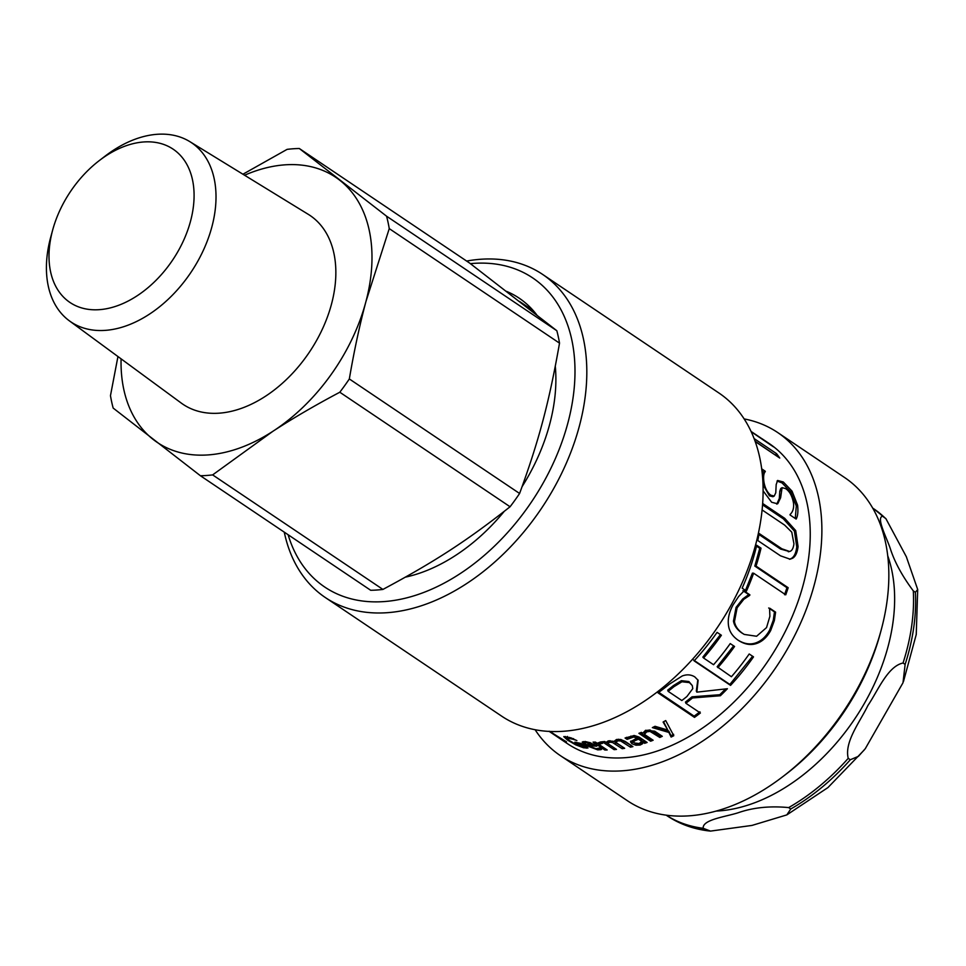 <?xml version="1.0" encoding="UTF-8"?>
<svg xmlns="http://www.w3.org/2000/svg" width="966" height="966" viewBox="0 0 966 966"><rect width="100%" height="100%" fill="white"/><g stroke="black" fill="none" stroke-linecap="round" stroke-linejoin="round"><path stroke-width="1.45" d="M673.664 734.341L671.02 735.681L668.762 731.057L668.883 732.433L652.352 727.603A180.823 120.388 -56.1 0 0 655.045 726.299L667.784 730.067L663.57 721.771M668.762 731.057L654.115 726.758M667.784 730.067L663.111 722.037A180.823 120.388 -56.1 0 0 665.695 720.564L673.785 735.706A180.823 120.388 123.9 0 1 671.116 737.07L668.883 732.433M671.02 735.681L671.116 737.07M651.784 739.34L650.686 739.763L640.313 732.783M661.034 735.476L659.766 736.044L649.985 729.994L646.797 730.405L644.407 732.916L644.37 734.353L653.137 740.246A180.823 120.388 123.9 0 1 650.625 741.212L638.9 733.327A180.823 120.388 -56.1 0 0 641.412 732.361L642.716 733.242L645.59 730.284L654.694 731.202L662.302 736.321A180.823 120.388 123.9 0 1 659.79 737.456L650.009 731.419L646.809 731.83L644.37 734.353M650.686 739.763L650.625 741.212M659.766 736.044L659.79 737.456M593.402 744.049L593.052 745.064L586.447 742.661L584.684 743.023L585.939 744.472A180.823 120.388 -56.1 0 0 593.052 745.064M587.751 744.677L587.437 745.486L596.082 748.747L599.21 748.022A180.823 120.388 -56.1 0 0 599.343 748.034L601.492 749.471L597.833 749.906L585.046 745.1L582.208 742.069L584.961 741.574L590.19 742.685L589.924 743.446M585.227 741.598L584.72 742.951M585.275 741.453L584.684 743.023M600.586 748.312L598.377 748.372M594.247 744.508L593.269 744.448M584.72 742.926L583.186 741.574M590.19 742.685L596.807 746.163A180.823 120.388 123.9 0 1 587.437 745.486M586.942 746.633L584.261 746.283M566.873 737.626L565.46 736.515M577.052 742.661L576.714 743.397L574.891 742.178A180.823 120.388 -56.1 0 0 581.134 743.422L587.956 748.01L583.585 747.793L575.76 744.871L567.537 740.101L563.782 736.66M581.037 743.409L580.675 744.243A180.823 120.388 123.9 0 1 576.714 743.397M585.094 746.09L584.72 746.96L580.675 744.243M573.454 738.616L573.164 739.28L566.704 737.964L569.747 740.777L576.002 744.412L584.72 746.96M576.702 740.487L573.164 739.28M563.866 736.563L570.991 737.855L576.871 740.596A180.823 120.388 123.9 0 1 576.678 740.56M549.195 731.214L566.511 741.852A180.823 120.388 123.9 0 1 564.591 740.922L552.286 732.977L559.604 738.229A180.823 120.388 123.9 0 1 557.793 737.118L549.292 731.407M692.284 685.57L688.891 681.537L681.404 680.668L681.936 681.755L673.882 686.729A180.823 120.388 123.9 0 1 668.122 691.318L681.827 700.531A180.823 120.388 -56.1 0 0 686.923 696.498L692.779 688.625L692.284 685.57L689.446 682.612L681.936 681.755M681.404 680.668L673.423 685.582A179.133 119.265 123.9 0 1 667.711 690.122L668.122 691.318M697.826 679.798L696.317 691.064L696.848 692.151L727.398 688.722A180.823 120.388 123.9 0 1 720.37 695.749L692.513 697.947A180.823 120.388 123.9 0 1 685.872 703.26L700.374 713.005A180.823 120.388 123.9 0 1 694.494 717.388L658.039 692.863A180.823 120.388 -56.1 0 0 669.378 684.17L682.141 676.019C686.754 674.232 690.98 674.522 694.82 676.912L698.128 680.293L696.848 692.151M699.964 711.821L694.143 716.156L658.752 692.356M725.563 688.963L719.779 694.723L692.042 696.812L685.462 702.065L685.872 703.26M694.143 716.156L694.494 717.388M692.042 696.812L692.513 697.947M719.779 694.723L720.37 695.749M752.611 656.216L729.861 684.447L693.419 659.935M733.665 645.807L717.146 666.757L731.407 676.731A180.823 120.388 -56.1 0 0 749.205 653.982L753.516 656.88A180.823 120.388 123.9 0 1 730.55 685.377L694.107 660.853A180.823 120.388 -56.1 0 0 717.074 632.368L721.385 635.266A180.823 120.388 123.9 0 1 703.586 658.015L713.572 664.729A180.823 120.388 -56.1 0 0 730.236 643.585L734.558 646.483A180.823 120.388 123.9 0 1 717.883 667.627M720.479 634.602L702.85 657.134L703.586 658.015M729.861 684.447L730.55 685.377M768.682 607.988L774.466 611.889L773.283 620.196L769.636 630.073C765.966 636.799 761.22 641.11 755.412 643.018C749.64 644.877 743.627 643.779 737.36 639.697M742.926 590.673L748.771 594.597L742.721 598.968L736.068 607.385L733.46 621.078C734.281 625.69 737.046 629.627 741.767 632.911L744.279 634.433L756.595 636.256L766.545 627.586L769.89 616.308L769.576 608.773A180.823 120.388 -56.1 0 0 769.805 608.254L775.601 612.154L774.382 620.522L770.699 630.496C766.98 637.282 762.21 641.641 756.39 643.573C750.594 645.481 744.557 644.394 738.29 640.313C732.337 636.232 729.052 631.076 728.424 624.821C727.7 618.602 729.233 611.985 733.013 604.97L738.64 596.481L744.049 590.926L749.906 594.863A180.823 120.388 123.9 0 1 749.652 595.418L743.82 599.294L737.13 607.795L734.462 621.597C735.259 626.234 738.024 630.182 742.733 633.479L744.279 634.433M773.283 620.196L774.382 620.522M774.466 611.889L775.601 612.154M733.46 621.078L734.462 621.597M748.517 595.153L749.652 595.418M748.771 594.597L749.906 594.863M756.511 546.128L759.759 548.314L754.808 566.076L786.952 587.702L784.561 594.742M786.952 587.702L788.171 587.714A180.823 120.388 123.9 0 1 785.756 594.827L753.625 573.212L752.417 573.128L745.329 590.794M754.808 566.076L756.04 566.1L788.171 587.714M759.759 548.314L761.027 548.169A180.823 120.388 123.9 0 1 756.04 566.1M753.625 573.212A180.823 120.388 123.9 0 1 746.464 591.047L742.154 588.149A180.823 120.388 -56.1 0 0 756.716 545.271L761.027 548.169M762.585 504.868L783.39 518.863L794.402 531.107L796.757 546.925C796.02 552.95 794.209 556.79 791.335 558.469L789.488 559.278M758.95 534.5L780.576 549.05L789.343 551.526M794.402 531.107L795.718 530.6L798.061 546.551C797.324 552.637 795.513 556.525 792.615 558.227L790.116 559.193L780.516 555.824L757.767 540.525A180.823 120.388 -56.1 0 0 759.131 533.486L781.868 548.785L789.608 551.477L788.304 551.755M762.693 503.503L784.718 518.319L795.718 530.6M789.608 551.477C791.927 550.934 793.364 548.362 793.931 543.773L791.77 532.157L784.646 525.106L762.138 509.963M777.05 481.056L782.025 482.891L790.768 492.032L796.298 506.003L795.284 518.5M763.043 484.751L769.419 495.836L772.933 496.729L774.237 496.053L775.77 492.781L776.181 484.606L777.618 480.464L783.305 481.986L792.048 491.163L797.602 505.254C798.29 511.569 797.795 516.17 796.141 519.068L790.055 514.975A180.823 120.388 -56.1 0 0 790.043 514.504C792.941 511.871 794.088 508.007 793.472 502.875C792.168 495.932 789.536 491.175 785.563 488.603L782.098 487.649L780.625 497.731L777.799 503.66M761.981 470.78L764.021 472.507L762.512 475.912M782.098 487.649L780.782 488.482L779.779 491.211L779.321 498.444L776.761 504.143M764.021 472.507L765.313 471.625C763.744 473.074 763.273 476.383 763.877 481.551C764.879 487.806 767.161 492.346 770.735 495.172L774.237 496.053M763.925 472.084L765.205 471.203A180.823 120.388 123.9 0 1 765.313 471.625M761.739 468.872L765.205 471.203M777.509 503.781L771.641 502.248L763.14 490.873M779.321 498.444L780.625 497.731M755.122 441.233L775.879 455.457M775.469 454.914L776.592 453.682A180.823 120.388 123.9 0 1 779.743 458.053L755.243 441.571M754.144 438.588L776.592 453.682M769.165 443.805L769.286 443.635A180.823 120.388 123.9 0 1 773.5 446.872L751.258 431.778M751.101 431.464L769.286 443.635M598.908 744.17L597.29 743.083M601.564 741.803L599.306 742.866L598.848 744.388L607.167 749.978A180.823 120.388 123.9 0 1 604.825 750.002L593.1 742.117A180.823 120.388 -56.1 0 0 595.442 742.093L597.193 743.277L600.586 741.924L602.639 743.313A180.823 120.388 123.9 0 1 602.518 743.313L598.848 744.388M605.235 748.686L604.825 750.002M631.305 745.547L620.933 739.473M614.545 748.107L604.716 741.538M609.944 740.668L608.097 741.997L607.735 743.53L616.489 749.423A180.823 120.388 123.9 0 1 614.098 749.64L602.373 741.755A180.823 120.388 -56.1 0 0 604.764 741.538L606.056 742.407L608.351 740.85L614.183 741.441M622.889 747.129L614.159 741.61M618.566 739.256L616.175 740.934L615.873 742.443L624.652 748.312A180.823 120.388 123.9 0 1 622.213 748.698L612.444 742.468L609.606 742.19L607.735 743.53M630.689 745.68L630.448 747.189L620.679 740.982L617.805 740.85L615.873 742.443M614.231 741.248L616.562 739.461L620.631 739.473L625.195 741.429L632.911 746.621A180.823 120.388 123.9 0 1 630.448 747.189M614.485 748.107L614.098 749.64M612.722 741.163L612.444 742.468M622.527 747.177L622.213 748.698M620.921 739.533L620.679 740.982M638.478 739.183L638.586 737.722L641.847 739.908L641.738 741.369L638.478 739.183L634.517 740.886L633.611 741.948L634.372 742.975L639.214 743.53L641.738 741.369M638.586 737.722L634.674 739.413L633.611 741.948M645.711 741.526L643.489 741.019L640.289 743.542L636.111 743.723L630.858 741.043M636.208 743.735L635.93 745.209L631.945 743.748L630.484 741.767L636.908 738.133L636.642 736.406L633.865 735.537L627.26 737.867L626.463 737.336M643.489 741.019L642.571 743.735L640.144 745.028L635.93 745.209M644.733 741.852L644.624 743.313L643.38 742.48M627.26 737.867L627.079 739.352L625.062 738L634.372 735.537L639.106 737.082L647.111 742.468A180.823 120.388 123.9 0 1 644.624 743.313M627.405 737.831L627.212 739.316A180.823 120.388 123.9 0 1 627.079 739.352M636.908 738.133L633.744 737.01L627.212 739.316M642.704 742.262L642.571 743.735M549.207 731.407L567.356 743.615A180.823 120.388 -56.1 0 0 768.163 660.768A180.823 120.388 -56.1 0 0 769.202 443.539L762.065 438.745M405.406 577.149A161.902 107.781 -56.1 0 0 504.204 511.4M522.123 486.598A161.902 107.781 -56.1 0 0 555.293 366.271M536.758 314.892A161.902 107.781 -56.1 0 0 519.116 298.132A161.902 107.781 -56.1 0 0 506.498 291.358M535.104 729.716A194.697 129.625 -56.1 0 0 560.365 755.629L627.296 800.657A194.697 129.625 -56.1 0 0 782.871 776.604L786.058 774.164A186.281 124.022 -56.1 0 0 879.941 634.59L880.992 630.726A194.697 129.625 -56.1 0 0 844.634 477.554L777.69 432.539A194.697 129.625 -56.1 0 0 744.17 418.918M782.871 776.604A194.697 129.625 -56.1 0 0 880.992 630.726M560.365 755.629A194.697 129.625 -56.1 0 0 776.579 666.431A194.697 129.625 -56.1 0 0 777.69 432.539M284.27 532.157A194.697 129.625 -56.1 0 0 325.3 597.519L501.583 716.096A194.697 129.625 -56.1 0 0 717.798 626.886A194.697 129.625 -56.1 0 0 718.909 392.993L542.626 274.416A194.697 129.625 -56.1 0 0 466.626 261.061M325.3 597.519A194.697 129.625 -56.1 0 0 541.515 508.309A194.697 129.625 -56.1 0 0 542.626 274.416M288.122 534.741A186.281 124.022 -56.1 0 0 531.698 501.632A186.281 124.022 -56.1 0 0 470.382 263.658M117.949 356.539L110.474 395.649A179.978 119.82 123.9 0 0 113.167 408.075L200.409 475.743L370.678 590.274A179.978 119.82 123.9 0 0 382.91 589.429L212.641 474.898L272.871 431.307C292.758 418.35 315.073 405.334 339.803 392.232L510.072 506.764C467.049 540.682 434.942 561.56 382.91 589.429M349.33 378.95C354.136 350.863 359.666 325.059 365.945 301.525L389.25 228.616L559.519 343.147C549.099 402.363 539.016 440.327 519.599 493.481L349.33 378.95A179.978 119.82 123.9 0 1 339.803 392.232M386.557 216.191L299.315 148.51L469.585 263.042L556.827 330.722L386.557 216.191A179.978 119.82 123.9 0 1 389.25 228.616M556.827 330.722A179.978 119.82 123.9 0 1 559.519 343.147M519.599 493.481A179.978 119.82 123.9 0 1 510.072 506.764M242.925 174.23L287.095 149.368A179.978 119.82 123.9 0 1 299.315 148.51M212.641 474.898A179.978 119.82 123.9 0 1 200.409 475.743M244.567 175.232A159.788 106.381 123.9 0 1 339.585 180.099A159.788 106.381 123.9 0 1 365.945 301.525A159.788 106.381 123.9 0 1 272.871 431.307A159.788 106.381 123.9 0 1 153.449 439.663A159.788 106.381 123.9 0 1 121.076 358.833M50.618 271.929A92.374 61.498 123.9 0 1 52.732 229.799A92.374 61.498 123.9 0 1 99.293 160.585A92.374 61.498 123.9 0 1 191.304 175.136A92.374 61.498 123.9 0 1 139.14 294.437A92.374 61.498 123.9 0 1 50.618 271.929M52.732 229.799L50.775 236.984A107.999 71.907 -56.1 0 0 48.3 286.226A107.999 71.907 -56.1 0 0 69.311 320.797A107.999 71.907 -56.1 0 0 190.882 272.46A107.999 71.907 -56.1 0 0 189.819 141.628A107.999 71.907 -56.1 0 0 105.197 156.057L99.293 160.585M189.819 141.628L308.263 214.331A113.795 75.759 123.9 0 1 309.374 352.167A113.795 75.759 123.9 0 1 181.282 403.088L69.311 320.797M703.188 828.285C702.258 819.566 725.599 816.813 738.205 812.744C753.142 807.516 769.962 805.801 788.679 807.588L790.756 808.989L786.831 814.893L751.983 825.423L710.505 831.098L703.188 828.285A185.025 123.189 123.9 0 1 666.202 815.159M848.233 758.334C844.127 741.9 860.223 721.542 867.915 705.482C877.828 690.932 887.597 666.298 903.041 663.014L905.13 664.415L902.993 682.769L865.27 748.698L858.412 756.342L850.309 759.747L848.233 758.334A185.025 123.189 123.9 0 1 788.679 807.588M913.293 590.878C902.147 575.929 894.468 561.765 890.229 548.374C886.414 537.132 876.017 517.402 882.61 516.255L885.894 518.645L906.325 556.718L917.7 589.526L915.37 592.279L913.293 590.878A185.025 123.189 123.9 0 1 903.041 663.014M646.797 730.405L646.809 731.83M649.985 729.994L650.009 731.419M653.076 731.552L653.113 732.965M586.76 741.803L586.447 742.661M598.304 748.578L597.833 749.906M600.441 748.759L600.067 749.845M585.444 744.098L585.046 745.1M583.959 746.947L583.585 747.793M586.7 747.177L586.29 748.155M569.24 737.36L568.926 738.036M567.875 739.437L567.537 740.101M688.891 681.537L689.446 682.612M673.423 685.582L673.882 686.729M769.636 630.073L770.699 630.496M741.767 632.911L742.733 633.479M736.068 607.385L737.13 607.795M742.721 598.968L743.82 599.294M755.412 643.018L756.39 643.573M796.757 546.925L798.061 546.551M783.39 518.863L784.718 518.319M780.576 549.05L781.868 548.785M791.335 558.469L792.615 558.227M796.298 506.003L797.602 505.254M790.768 492.032L792.048 491.163M782.025 482.891L783.305 481.986M769.419 495.836L770.735 495.172M762.935 482.106L763.877 481.551M779.779 491.211L781.083 490.426M601.383 742.468L601.142 743.325M609.932 740.765L609.606 742.19M615.74 742.612L615.427 744.134M618.071 739.34L617.805 740.85M623.903 741.115L623.662 742.625M634.674 739.413L634.517 740.886M630.919 736.068L630.774 737.553M633.865 735.537L633.744 737.01M636.642 736.406L636.534 737.879M632.138 742.25L631.945 743.748M640.289 743.542L640.144 745.028M887.754 555.836A171.562 114.23 123.9 0 1 864.244 703.646A171.562 114.23 123.9 0 1 716.06 811.09M705.277 829.685A185.025 123.189 123.9 0 1 667.059 815.751C679.327 823.95 693.105 828.985 708.368 830.869L710.493 831.098M882.61 516.255A185.025 123.189 123.9 0 0 872.721 508.128L873.602 508.696A185.025 123.189 123.9 0 1 884.699 517.655M915.37 592.279A185.025 123.189 123.9 0 1 905.13 664.415M850.309 759.747A185.025 123.189 123.9 0 1 790.756 808.989M567.428 736.454L566.704 737.964M519.551 301.464L533.437 310.798M873.602 508.696L885.894 518.645M917.7 589.526L916.239 634.529L903.476 681.525M864.304 749.906L827.959 787.556L786.831 814.893M666.178 815.147L667.059 815.751"/></g></svg>
